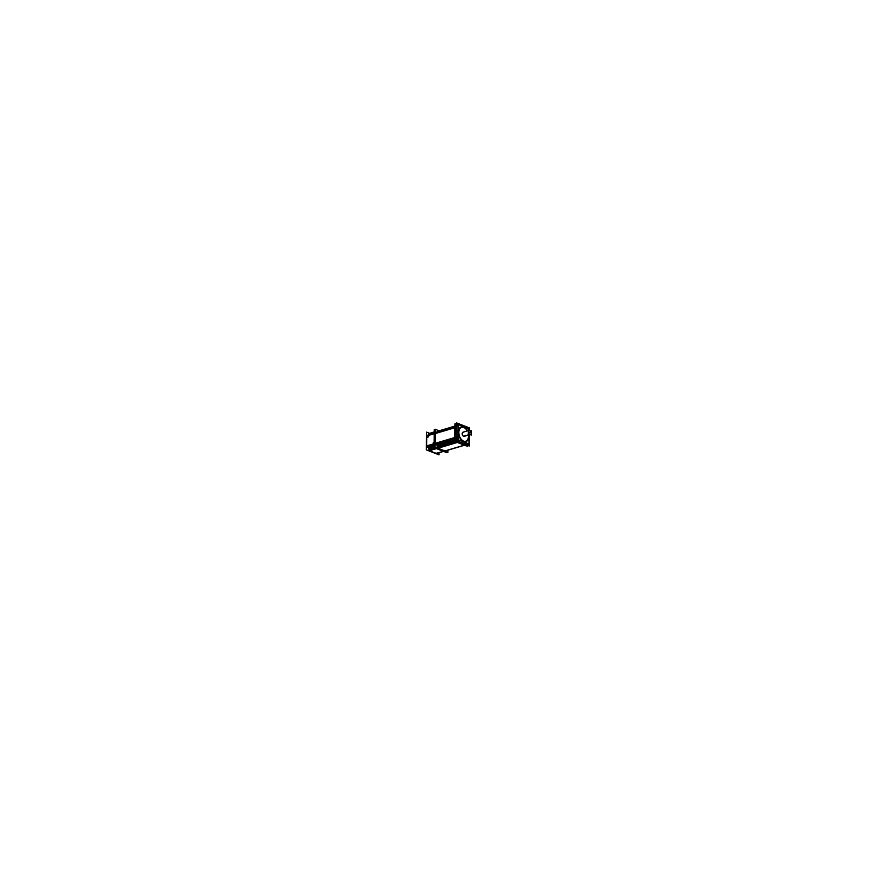 <?xml version="1.0" encoding="UTF-8"?>
<svg xmlns="http://www.w3.org/2000/svg" width="882" height="882" viewBox="0 0 882 882"><rect width="100%" height="100%" fill="white"/><g stroke="black" fill="none" stroke-linecap="round" stroke-linejoin="round"><path stroke-width="1.32" d="M437.428 430.835L437.814 430.714A0.926 0.584 73.4 0 0 437.461 431.364L437.45 432.312M455.178 427.031L435.719 432.819A0.926 0.584 73.4 0 0 435.388 433.271A0.926 0.584 73.4 0 1 435.928 432.819A0.926 0.584 73.4 0 0 435.388 433.271A0.926 0.584 73.4 0 1 435.928 432.819M435.366 433.47L435.278 443.381L454.737 437.582L454.814 427.682L435.366 433.47L435.278 443.381L454.737 437.582L454.814 427.682L435.366 433.47L435.278 443.381L454.737 437.582L454.814 427.682L435.366 433.47M435.289 443.58A0.926 0.584 73.4 0 0 435.895 444.495A0.926 0.584 73.4 0 1 435.289 443.58A0.926 0.584 73.4 0 0 435.895 444.495L436.855 444.87A9.305 5.854 73.4 0 0 437.329 445.752L437.318 447.097A0.926 0.584 73.4 0 0 437.814 448.155A0.926 0.584 73.4 0 1 437.318 447.097A0.926 0.584 73.4 0 0 437.814 448.155M437.935 448.221L444.969 450.956L464.417 445.156L457.383 442.422L437.935 448.221L444.969 450.956L464.417 445.156L457.394 442.422L437.935 448.221L444.969 450.956L464.417 445.156L457.394 442.422L437.935 448.221M445.201 450.978A0.926 0.584 73.4 0 0 445.245 450.967L464.693 445.178M460.239 424.672L468.188 427.77A1.499 0.948 -106.6 0 1 469.026 428.751A1.499 0.948 -106.6 0 0 468.188 427.77A1.499 0.948 -106.6 0 1 469.235 429.622M457.846 423.746A1.499 0.948 -106.6 0 0 456.865 424.474A1.499 0.948 -106.6 0 1 457.846 423.746A1.499 0.948 -106.6 0 0 456.865 424.474L454.792 425.069L454.66 440.228L456.755 439.622L456.887 424.463A1.499 0.948 -106.6 0 1 457.416 423.713A1.499 0.948 -106.6 0 1 457.846 423.746L458.816 424.771M456.115 424.231A1.543 0.97 73.4 0 0 455.674 424.198A1.543 0.97 73.4 0 0 455.101 424.981A1.543 0.97 73.4 0 1 456.115 424.231A1.543 0.97 73.4 0 0 455.101 424.981A1.543 0.97 73.4 0 1 456.115 424.231M456.589 424.848L455.079 425.278L456.589 424.848L455.079 425.278L455.057 427.605M469.18 429.997L469.18 429.578A1.499 0.948 -106.6 0 0 469.081 428.895A1.499 0.948 -106.6 0 1 469.18 429.578L469.18 429.578A1.499 0.948 -106.6 0 0 469.081 428.895M460.183 424.661L460.172 425.3M457.427 436.292L456.722 436.017L456.832 424.771L456.733 436.017L455.586 436.381M456.788 436.072L457.328 436.281A1.014 0.639 73.4 0 1 457.361 438.211A1.014 0.639 73.4 0 0 457.328 436.281A1.014 0.639 73.4 0 1 457.361 438.211A1.014 0.639 73.4 0 0 457.328 436.281L456.788 436.072L457.328 436.281A1.014 0.639 -106.6 0 1 457.317 438.167L456.766 437.99M456.711 439.346L456.722 437.968M457.526 441.055A1.499 0.948 -106.6 0 1 456.722 439.633A1.499 0.948 -106.6 0 0 457.526 441.055L455.476 441.717L466.225 445.895L468.298 445.234L457.538 441.055A1.499 0.948 -106.6 0 1 456.722 439.633M457.692 441.143L465.707 444.263L457.692 441.143L465.707 444.263L465.707 443.437A1.014 0.639 73.4 0 1 465.994 442.775A1.014 0.639 73.4 0 0 465.707 443.437L465.707 444.23L465.707 443.437A1.014 0.639 73.4 0 1 465.994 442.775A1.014 0.639 73.4 0 0 465.707 443.437M467.063 443.955A1.014 0.639 73.4 0 0 466.81 443.095A1.014 0.639 73.4 0 1 467.063 443.955L467.063 444.76L467.063 443.955A1.014 0.639 73.4 0 0 466.81 443.095A1.014 0.639 73.4 0 1 467.063 443.955L467.063 444.76M469.136 434.881L469.059 444.153A1.499 0.948 -106.6 0 1 468.033 445.167L467.118 444.815L468.033 445.167A1.499 0.948 -106.6 0 0 469.059 444.153A1.499 0.948 -106.6 0 1 468.518 445.19L466.776 445.752A1.543 0.97 73.4 0 1 466.589 445.785M467.438 443.337L468.243 444.484L468.562 443.778L467.989 444.462L468.562 443.778L467.989 444.462L467.438 443.337M457.769 438.883L458.001 440.493L457.769 438.883M457.648 424.44L457.879 426.061L457.89 424.451L458.32 424.904L457.67 424.429M457.879 426.061L457.89 424.451L457.879 426.061M462.885 441.75A7.751 4.873 73.4 0 0 464.031 442.014A7.751 4.873 73.4 0 1 462.885 441.75L462.885 441.75A7.751 4.873 73.4 0 0 464.031 442.014A7.751 4.873 73.4 0 1 462.885 441.75A7.751 4.873 73.4 0 1 461.727 441.11A7.751 4.873 73.4 0 0 462.885 441.75A7.751 4.873 73.4 0 1 461.727 441.11A7.751 4.873 73.4 0 0 462.885 441.75M458.287 429.567A7.751 4.873 73.4 0 0 458.232 435.708A7.751 4.873 73.4 0 1 458.287 429.567A7.751 4.873 73.4 0 0 458.232 435.708A7.751 4.873 73.4 0 1 458.287 429.567M467.548 445.333L464.803 445.145M466.556 444.947L464.77 444.638M457.482 442.29L455.961 441.706L457.207 441.309L455.961 441.706L457.482 442.29L455.961 441.706L457.251 441.32M437.329 445.752A9.305 5.854 73.4 0 1 436.855 444.87L454.66 439.567L436.855 444.87L435.895 444.495L436.855 444.87A9.305 5.854 73.4 0 0 437.329 445.752L454.892 440.515L436.943 445.862L454.892 440.515L437.329 445.752L437.318 447.097L437.329 445.752L454.892 440.515M454.969 437.516L454.947 439.853L454.969 437.516L454.947 439.853L456.457 439.412M456.468 438.034L455.663 438.244L455.674 436.381L456.49 436.138L455.674 436.381L455.663 438.222L456.468 438.034L455.663 438.244L455.674 436.381L456.49 436.138M454.958 440.14A1.543 0.97 73.4 0 0 455.785 441.617A1.543 0.97 73.4 0 1 454.958 440.14A1.543 0.97 73.4 0 0 455.785 441.617M463.954 441.639A7.751 4.873 -106.6 0 1 458.673 434.153A7.751 4.873 -106.6 0 1 461.473 426.811A7.751 4.873 -106.6 0 1 463.7 426.965A7.751 4.873 -106.6 0 0 458.464 432.246A7.751 4.873 -106.6 0 0 463.568 441.54A7.751 4.873 -106.6 0 0 468.739 435.002A7.751 4.873 -106.6 0 1 463.568 441.54A7.751 4.873 -106.6 0 0 468.739 435.002A7.751 4.873 -106.6 0 1 465.872 441.673A7.751 4.873 -106.6 0 1 463.568 441.54A7.751 4.873 -106.6 0 1 458.585 433.933A7.751 4.873 -106.6 0 1 461.418 426.822M463.7 426.965A7.751 4.873 -106.6 0 1 467.504 430.835A7.751 4.873 -106.6 0 0 463.7 426.965A7.751 4.873 -106.6 0 1 467.504 430.835A7.751 4.873 -106.6 0 0 463.7 426.965A7.751 4.873 -106.6 0 0 458.464 432.246A7.751 4.873 -106.6 0 0 463.568 441.54A7.751 4.873 -106.6 0 1 458.464 432.246A7.751 4.873 -106.6 0 1 463.7 426.965M465.718 441.243A7.288 4.586 73.4 0 1 458.772 432.367A7.288 4.586 73.4 0 1 461.892 427.197A7.288 4.586 73.4 0 1 467.206 430.923A7.288 4.586 73.4 0 0 461.892 427.197A7.288 4.586 73.4 0 0 458.772 432.367A7.288 4.586 73.4 0 1 461.892 427.197A7.288 4.586 73.4 0 1 467.206 430.923A7.288 4.586 73.4 0 0 461.584 427.263A7.288 4.586 73.4 0 0 458.772 432.367A7.288 4.586 73.4 0 0 463.579 441.099A7.288 4.586 73.4 0 0 468.496 436.149A7.288 4.586 73.4 0 0 468.452 435.08A7.288 4.586 73.4 0 1 468.496 436.149A7.288 4.586 73.4 0 0 468.452 435.08A7.288 4.586 73.4 0 1 468.496 436.149A7.288 4.586 73.4 0 1 465.74 441.232A7.288 4.586 -106.6 0 1 458.838 431.915M470.558 434.451A2.172 1.367 -106.6 0 0 471.22 433.646A2.172 1.367 -106.6 0 1 469.852 434.44A2.172 1.367 -106.6 0 0 470.492 434.473L464.252 436.336A2.172 1.367 -106.6 0 1 463.623 436.292A2.172 1.367 -106.6 0 1 462.19 433.69A2.172 1.367 73.4 0 1 463.017 432.169L469.257 430.317A2.172 1.367 -106.6 0 1 469.897 430.35A2.172 1.367 -106.6 0 1 471.22 432.136A2.172 1.367 -106.6 0 0 469.897 430.35A2.172 1.367 -106.6 0 1 471.22 432.136M470.801 431.893L471.22 433.646A2.172 1.367 -106.6 0 1 469.852 434.44A2.172 1.367 -106.6 0 1 468.463 432.301A2.172 1.367 -106.6 0 1 469.257 430.317M471.352 433.646L470.712 431.993M469.334 432.18L470.415 432.61L469.334 432.18M434.297 443.613L455.123 437.406L434.892 443.459L434.936 444.804L434.44 433.746L435.069 433.117L455.211 427.605L434.385 433.834M444.671 450.592L444.043 451.231L437.009 448.497L436.403 447.372L436.976 448.519L436.403 447.372M428.806 435.113L429.446 433.591L434.209 432.445M426.59 437.538L428.079 437.053L428.718 435.245L434.187 433.856M434.087 445.653L427.252 446.976L428.134 447.317A9.107 5.722 73.4 0 0 428.674 448.299A9.107 5.722 73.4 0 1 428.134 447.317L434.087 445.653L427.252 446.976L426.634 445.862L426.712 437.538L428.035 437.108M434.12 442.566L433.349 443.933L434.12 442.566L433.349 443.933L434.098 445.101M434.076 446.722L430.074 447.924M431.518 450.636L430.041 449.192L430.052 447.946M430.151 451.033L431.419 450.669M442.874 451.518L436.05 453.326L442.874 451.518L436.05 453.326L430.284 451.077M442.301 451.22L442.973 451.485M447.924 450.173L447.902 452.444L434.991 447.428L435.157 429.236L438.453 430.526M457.692 423.658L468.452 427.836M437.075 431.552L454.781 426.271M437.075 431.419L454.781 426.138M456.005 424.11L455.035 423.724L455.002 427.66M455.024 425.356L456.589 424.915M456.887 424.826A1.499 0.948 -106.6 0 1 457.471 423.702A1.499 0.948 -106.6 0 1 457.945 423.757M469.378 434.804L469.29 446.005L456.446 441.011L456.6 422.919L469.445 427.913L469.422 430.096M469.235 429.269L469.224 430.019M469.18 434.87L469.103 444.429M444.55 451.055L464.759 445.024A0.926 0.584 -106.6 0 0 465.079 445.057L444.848 451.088M437.406 448.277L457.637 442.246L464.946 445.101L444.715 451.121M455.531 441.606L436.932 447.152M457.824 442.323L437.582 448.343M436.932 447.284L455.542 441.739M435.454 444.594L455.685 438.563M435.554 444.627L454.671 438.927M435.024 444.098A0.926 0.584 -106.6 0 1 434.903 443.69L434.98 433.393L455.211 427.362L455.123 437.67L434.892 443.701M435.124 433.095A0.926 0.584 73.4 0 0 434.98 433.657M455.564 438.244L457.405 438.2M455.63 436.303L455.619 438.299M454.892 439.798L456.457 439.368M457.791 441.143A1.499 0.948 -106.6 0 1 456.755 439.269M457.67 442.444L454.88 441.353L454.914 437.417M458.375 439.809L457.758 440.449M457.857 440.482L457.868 438.883M464.627 444.682L465.751 444.341L465.762 443.348M465.762 443.481A1.014 0.639 -106.6 0 1 466.005 442.775M466.887 443.128A1.014 0.639 -106.6 0 1 467.118 444.01M467.118 443.878L467.118 444.87L465.95 445.201M464.638 444.649L466.049 445.201M466.203 445.719L467.515 445.322M469.103 444.065A1.499 0.948 -106.6 0 1 468.54 445.178A1.499 0.948 -106.6 0 1 468.044 445.134M467.394 445.553L467.383 446.226L464.594 445.134M468.618 443.8L468 444.429M468.088 444.462L467.482 443.359M458.872 424.022L458.872 425.014M460.228 425.543L460.239 424.551M457.978 426.061L457.99 424.463M461.473 426.811A7.751 4.873 -106.6 0 1 464.075 427.097M463.425 426.844A7.751 4.873 -106.6 0 1 467.559 430.824M468.794 434.98A7.751 4.873 -106.6 0 1 465.905 441.673A7.751 4.873 -106.6 0 1 463.304 441.386M469.026 434.914L468.948 443.922L458.188 439.743L458.32 424.584L469.081 428.773L469.07 429.953M468.54 435.697A7.288 4.586 -106.6 0 1 465.773 441.221M458.838 432.775A7.288 4.586 -106.6 0 1 461.606 427.252A7.288 4.586 -106.6 0 1 467.262 430.912M468.496 435.069A7.288 4.586 -106.6 0 1 468.529 436.557M471.286 432.158L471.297 430.824L470.106 430.361A2.172 1.367 73.4 0 0 469.378 430.273A2.172 1.367 73.4 0 0 468.596 432.334A2.172 1.367 73.4 0 0 470.073 434.429L463.712 436.325M471.275 433.668L471.264 435.069L468.353 433.933L468.386 429.688L469.93 430.284A2.172 1.367 73.4 0 1 471.407 432.378A2.172 1.367 73.4 0 1 470.624 434.44A2.172 1.367 73.4 0 1 469.885 434.363L463.524 436.259M471.275 433.613L471.286 432.213M470.745 431.948L471.363 432.191M470.47 432.72L469.323 432.268M469.323 432.059L470.481 432.511M435.344 443.569L434.297 443.867M435.432 433.271L434.396 433.569M435.895 444.44L434.87 444.771M445.156 450.967L444.131 451.297M437.847 448.122L436.822 448.453M446.987 452.091L446.976 452.72L434.076 447.703L434.231 429.512L435.146 429.876M429.016 433.624L434.209 431.904L429.038 433.547M428.663 434.054L434.209 432.345M428.409 435.245L427.02 435.686M426.568 436.017L434.617 433.525M426.48 446.259L434.517 443.767M434.385 442.444L433.238 442.808M426.943 446.965L435.113 444.704M428.52 449.864L434.716 447.957M428.873 450.636L437.042 448.387M436.138 453.469L444.308 451.209M442.125 451.275L443.249 450.934M439.004 452.675L438.982 454.803L426.359 449.897L426.513 432.114L429.677 433.338M429.644 435.543L428.046 434.925L428.024 437.141M434.098 445.013A0.926 0.606 -106 0 1 433.492 444.087M433.305 442.731L433.294 444.859L434.782 445.443M428.575 448.332L430.063 447.913M430.096 451.143L431.563 450.691L429.986 450.107L430.008 447.869M442.125 451.22L443.646 451.43M438.023 430.714A0.926 0.584 73.4 0 0 437.461 431.364A0.926 0.584 73.4 0 1 438.023 430.714A0.926 0.584 73.4 0 0 437.461 431.364M463.623 436.292A2.172 1.367 -106.6 0 1 462.19 433.69A2.172 1.367 73.4 0 1 463.656 432.213A2.172 1.367 73.4 0 0 462.19 433.69A2.172 1.367 -106.6 0 0 463.623 436.292L469.742 434.473L463.623 436.292M471.22 433.646L471.22 433.646A2.172 1.367 -106.6 0 1 469.852 434.44A2.172 1.367 -106.6 0 1 468.43 431.827A2.172 1.367 -106.6 0 1 469.897 430.35A2.172 1.367 -106.6 0 0 468.43 431.827A2.172 1.367 -106.6 0 0 469.852 434.44A2.172 1.367 -106.6 0 1 468.43 431.827A2.172 1.367 -106.6 0 1 469.897 430.35M455.123 437.428L434.352 443.657L434.44 433.746L455.211 427.605M444.44 451.099L437.417 448.365M433.305 443.955L426.634 445.862L426.712 437.538L426.634 445.862L427.252 446.976L433.867 445.079L427.252 446.976L426.634 445.862L433.305 443.955L426.634 445.862M428.079 437.053L428.09 435.884L428.079 437.053M434.561 447.891L430.041 449.192L430.659 450.305L436.48 448.64L430.659 450.305L430.041 449.192L434.561 447.891L430.041 449.192M433.349 443.933L433.955 445.057L433.349 443.933M456.733 436.017L456.832 424.771M468.188 427.77A1.499 0.948 -106.6 0 1 469.026 428.751M467.118 444.815L468.033 445.167A1.499 0.948 -106.6 0 0 469.059 444.153M436.855 444.87L454.66 439.567M458.772 432.367A7.288 4.586 73.4 0 0 463.579 441.099A7.288 4.586 73.4 0 0 468.496 436.149A7.288 4.586 73.4 0 1 463.579 441.099A7.288 4.586 73.4 0 1 458.772 432.367M434.936 444.804L434.352 443.657L434.98 433.602M444.043 451.231L437.009 448.497M428.134 447.317A9.107 5.722 73.4 0 0 428.674 448.299M463.656 432.213A2.172 1.367 73.4 0 0 462.19 433.69M457.207 441.309L455.961 441.706M427.252 446.976L433.867 445.079M430.659 450.305L436.48 448.64M455.674 424.198L457.416 423.713M435.741 432.842L428.432 435.234M445.234 450.945L444.33 451.242M434.209 431.904L429.159 433.58M455.619 424.209L457.471 423.702M455.564 426.91L435.333 432.941M466.721 445.763L468.54 445.178M469.378 430.273L462.896 432.213M470.624 434.44L464.13 436.37M435.807 432.83L434.749 433.106M445.289 450.923L444.274 451.264M428.299 435.278L434.925 433.084"/></g></svg>
